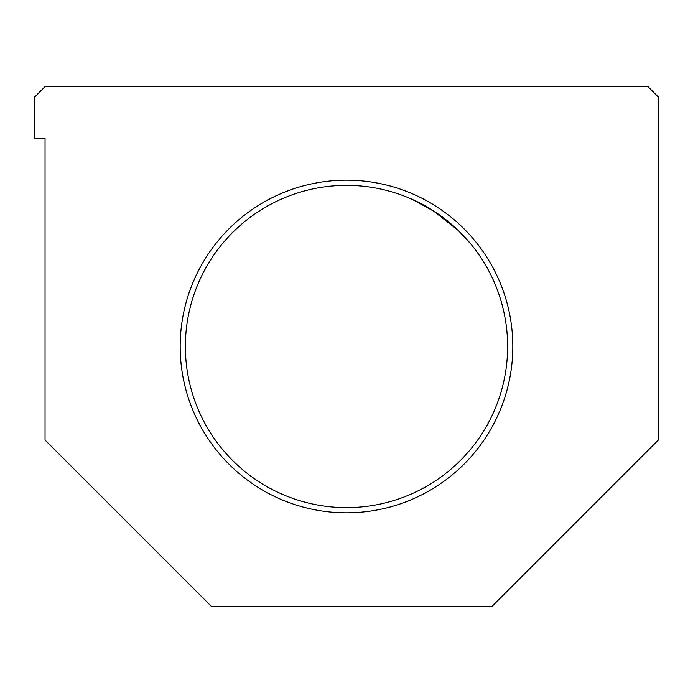 <?xml version="1.0" encoding="UTF-8"?>
<svg xmlns="http://www.w3.org/2000/svg" width="693" height="693" viewBox="0 0 693 693"><rect width="100%" height="100%" fill="white"/><g stroke="black" fill="none" stroke-linecap="round" stroke-linejoin="round"><path stroke-width="1.04" d="M346.5 512.82A166.32 166.32 0 0 1 180.18 346.5A166.32 166.32 0 0 1 346.5 180.18A166.32 166.32 0 0 1 512.82 346.5A166.32 166.32 0 0 1 346.5 512.82M346.5 185.377A161.123 161.123 0 0 0 185.377 346.5A161.123 161.123 0 0 0 346.5 507.623A161.123 161.123 0 0 0 507.623 346.5A161.123 161.123 0 0 0 346.5 185.377M469.629 242.576L458.177 230.362L432.735 210.395L412.266 199.411L435.23 212.006L458.376 230.552L470.902 244.109M658.35 440.055L492.03 606.375L211.365 606.375L45.045 440.055L45.045 138.6L34.65 138.6L34.65 97.02L45.045 86.625L647.955 86.625L658.35 97.02L658.35 440.055"/></g></svg>
